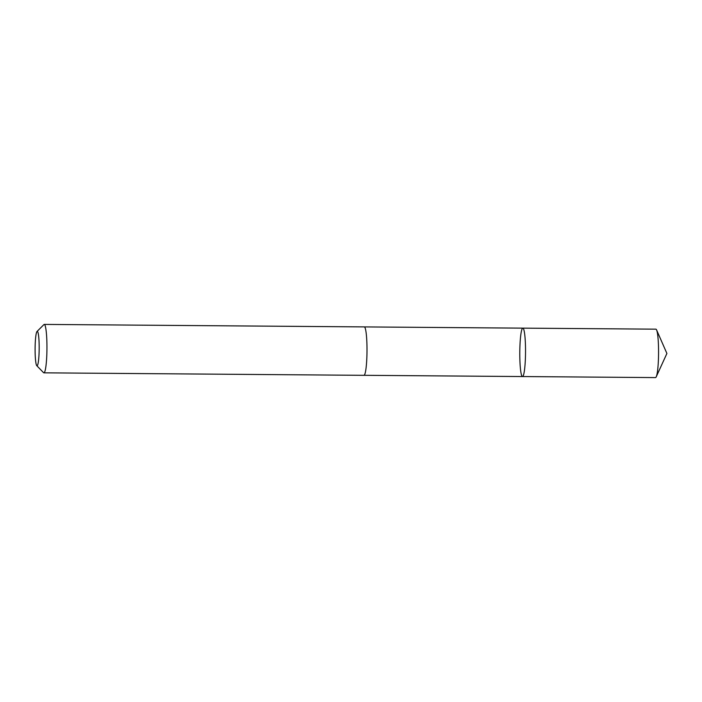 <?xml version="1.0" encoding="UTF-8"?>
<svg xmlns="http://www.w3.org/2000/svg" width="702" height="702" viewBox="0 0 702 702"><rect width="100%" height="100%" fill="white"/><g stroke="black" fill="none" stroke-linecap="round" stroke-linejoin="round"><path stroke-width="1.05" d="M525.526 349.201A24.201 2.869 90.4 0 1 522.472 376.553A24.201 2.869 90.4 0 1 519.796 352.325A24.201 2.869 90.4 0 1 522.85 328.141A24.201 2.869 90.4 0 1 525.526 349.201A24.201 2.869 90.4 0 1 522.472 376.553L655.501 377.588A24.21 2.869 -89.6 0 0 656.238 376.79A24.21 2.869 -89.6 0 0 658.555 350.228A24.21 2.869 -89.6 0 0 656.607 329.984A24.21 2.869 -89.6 0 0 655.879 329.168L522.85 328.141A24.201 2.869 90.4 0 1 525.526 349.201M36.758 365.663L43.55 372.657A24.21 2.869 -89.6 0 0 43.893 372.832L363.943 375.324A24.21 2.869 -89.6 0 0 366.997 351.132A24.21 2.869 -89.6 0 0 364.32 326.904L44.27 324.412A24.21 2.869 -89.6 0 0 43.928 324.578L37.031 331.467A17.225 2.036 -89.6 0 0 35.1 350.807A17.225 2.036 -89.6 0 0 36.758 365.663A17.225 2.036 -89.6 0 0 39.18 348.578A17.225 2.036 -89.6 0 0 37.031 331.467M43.893 372.832A24.21 2.869 -89.6 0 0 46.946 348.64A24.21 2.869 -89.6 0 0 44.27 324.412M656.238 376.79L666.9 353.466L656.607 329.984M364.031 375.307L522.472 376.553M364.408 326.913L522.85 328.141"/></g></svg>
